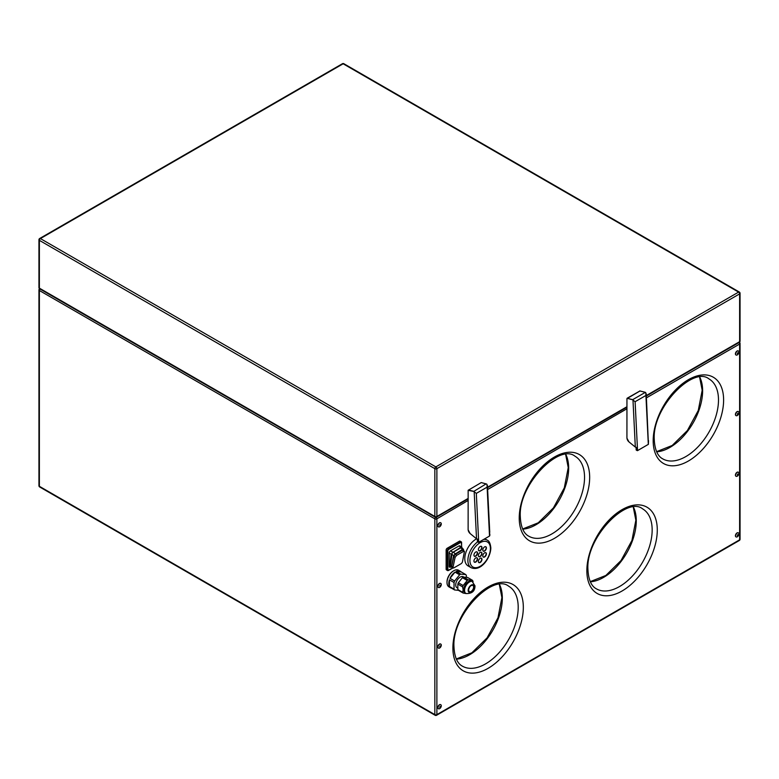 <?xml version="1.0" encoding="UTF-8"?>
<svg xmlns="http://www.w3.org/2000/svg" width="779" height="779" viewBox="0 0 779 779"><rect width="100%" height="100%" fill="white"/><g stroke="black" fill="none" stroke-linecap="round" stroke-linejoin="round"><path stroke-width="1.17" d="M447.01 582.186A8.871 5.122 -60 0 1 447 581.903A8.871 5.122 -60 0 1 453.524 570.89M461.596 546.858L461.596 542.535A1.451 0.837 120 0 0 461.304 541.872L460.068 541.162A1.451 0.837 120 0 0 459.347 541.23L447.156 548.27A1.451 0.837 120 0 0 446.133 550.042L446.133 569.215A1.451 0.837 120 0 0 446.425 569.877L447.662 570.588A1.451 0.837 120 0 0 448.383 570.51L453.115 567.901A1.811 0.798 129.7 0 0 454.011 567.803L460.934 563.811A1.811 0.798 -50.3 0 0 462.483 561.786L464.459 551.259L462.327 550.295L455.413 554.288L456.66 555.349L463.573 551.357M438.392 708.686A2.318 1.334 -60 0 1 438.285 708.637A2.318 1.334 -60 0 1 437.934 706.777A2.318 1.334 -60 0 1 439.444 704.742A2.318 1.334 -60 0 1 440.602 704.625A2.318 1.334 -60 0 1 440.7 704.693M736.009 476.232A2.318 1.334 -60 0 1 735.902 476.183A2.318 1.334 -60 0 1 735.551 474.323A2.318 1.334 -60 0 1 737.061 472.278A2.318 1.334 -60 0 1 738.219 472.162A2.318 1.334 -60 0 1 738.317 472.23M438.392 648.06A2.318 1.334 -60 0 1 438.285 648.011A2.318 1.334 -60 0 1 437.934 646.151A2.318 1.334 -60 0 1 439.444 644.106A2.318 1.334 -60 0 1 440.602 643.999A2.318 1.334 -60 0 1 440.7 644.058M438.392 587.434A2.318 1.334 -60 0 1 438.285 587.385A2.318 1.334 -60 0 1 437.934 585.526A2.318 1.334 -60 0 1 439.444 583.481A2.318 1.334 -60 0 1 440.602 583.364A2.318 1.334 -60 0 1 440.7 583.432M736.009 354.971A2.318 1.334 -60 0 1 735.902 354.922A2.318 1.334 -60 0 1 735.551 353.062A2.318 1.334 -60 0 1 737.061 351.027A2.318 1.334 -60 0 1 738.219 350.91A2.318 1.334 -60 0 1 738.317 350.969M736.009 415.606A2.318 1.334 -60 0 1 735.902 415.548A2.318 1.334 -60 0 1 735.551 413.698A2.318 1.334 -60 0 1 737.061 411.653A2.318 1.334 -60 0 1 738.219 411.536A2.318 1.334 -60 0 1 738.317 411.604M736.009 536.858A2.318 1.334 -60 0 1 735.902 536.809A2.318 1.334 -60 0 1 735.551 534.949A2.318 1.334 -60 0 1 737.061 532.914A2.318 1.334 -60 0 1 738.219 532.797A2.318 1.334 -60 0 1 738.317 532.855M438.392 526.799A2.318 1.334 -60 0 1 438.285 526.75A2.318 1.334 -60 0 1 437.934 524.89A2.318 1.334 -60 0 1 439.444 522.855A2.318 1.334 -60 0 1 440.602 522.738A2.318 1.334 -60 0 1 440.7 522.806M476.592 538.834A15.94 9.202 120 0 0 476.066 539.117A15.94 9.202 120 0 0 465.657 553.158A15.94 9.202 120 0 0 468.101 565.934L471.178 567.706C481.042 571.932 490.566 557.861 490.838 547.988C490.381 543.45 489.144 540.821 487.109 540.1A15.94 9.202 120 0 0 483.817 539.37M487.518 487.226L626.949 406.726L626.929 437.876L626.949 398.653L640.085 390.922M646.346 396.024L739.329 342.341A1.451 0.837 -120 0 0 739.622 341.679L739.622 293.887L436.883 468.666A1.451 0.837 180 0 1 434.838 468.666L434.838 516.467A1.451 0.837 0 0 0 436.883 516.467L468.15 498.414L468.13 529.564L468.15 490.342L473.739 491.432A2.171 1.256 -120 0 1 474.177 491.744L476.31 493.389L478.705 542.301A1.373 0.75 177.1 0 1 478.637 542.33L477.4 541.707L477.274 539.146M458.958 545.952A1.811 1.042 -60 0 1 459.863 545.865L462.268 547.958L458.958 545.952L450.505 550.831A1.811 1.042 -60 0 0 449.23 553.051L449.23 566.352A1.811 1.042 -60 0 0 449.6 567.19A1.811 1.042 -60 0 0 449.863 567.268M450.505 550.831L452.58 552.029L451.577 554.2L452.784 552.408L461.032 547.15L462.181 547.812L461.032 547.15L452.784 552.408M451.577 554.2L449.756 566.664L451.323 567.102M452.248 567.034L450.535 565.905L451.859 554.288A1.811 0.906 -54.3 0 1 453.29 552.165L460.72 547.88A1.811 0.906 -54.3 0 1 461.626 547.793L463.417 549.205L463.612 550.032L462.531 549.312A21.773 12.571 -120 0 0 460.72 547.88M450.535 565.905L451.362 567.141L449.6 567.19M455.413 554.288L453.855 556.313L451.752 566.226A1.811 0.798 129.7 0 0 451.878 566.878L453.135 567.91A1.811 0.798 129.7 0 1 453.008 567.258L455.102 557.375L456.66 555.349M462.327 550.295L464.459 551.259M463.476 550.412L462.687 549.682L455.257 553.966L453.953 555.67L455.102 553.596A21.773 12.571 -120 0 0 453.29 552.165M462.687 549.682L463.534 549.857L462.531 549.312L455.257 553.966M636.609 447.506L635.323 447.078L636.609 447.506L636.745 450.281L637.436 450.642L636.686 450.272L637.397 450.671A1.451 0.789 -2.9 0 0 637.553 450.583L637.504 450.613A1.373 0.75 177.1 0 1 637.436 450.651L636.2 450.028L636.073 447.467L636.696 450.359M451.693 588.272A9.601 5.541 -60 0 1 450.778 587.921L448.986 586.889A9.601 5.541 -60 0 1 447 582.488A9.601 5.541 -60 0 1 451.187 572.828A9.601 5.541 -60 0 1 458.588 570.257L460.379 571.289A9.601 5.541 -60 0 1 461.149 571.903L465.754 574.571A9.601 5.541 -60 0 1 466.339 575.399L466.339 577.336M449.434 579.829L449.434 586.48A9.601 5.541 -60 0 1 448.792 583.529A9.601 5.541 -60 0 1 449.434 579.829L454.04 582.497A9.601 5.541 -60 0 1 454.624 580.998L450.019 578.339A9.601 5.541 -60 0 1 455.004 572.137L459.61 574.795A9.601 5.541 -60 0 1 460.769 574.123L456.163 571.465A9.601 5.541 -60 0 1 460.379 571.289M457.838 588.223L457.02 587.755A6.339 3.661 -60 0 1 455.705 584.854A6.339 3.661 -60 0 1 458.48 578.476A6.339 3.661 -60 0 1 463.359 576.781L463.963 577.122M450.778 587.921A9.601 5.541 -60 0 1 450.019 587.308L454.624 589.966A9.601 5.541 -60 0 1 454.04 589.138L449.434 586.48M454.624 589.966L458.393 590.307M465.754 574.571L460.769 574.123M459.61 574.795L454.624 580.998M454.04 582.497L454.04 589.138M466.037 593.549L463.154 593.053L458.364 590.287A7.965 4.596 -60 0 1 457.838 589.537L462.629 592.303L463.135 589.888L462.629 586.879L457.838 584.114L457.838 589.537M457.838 584.114A7.965 4.596 -60 0 1 458.364 582.75L463.154 585.516L467.215 580.462A7.965 4.596 -60 0 1 468.276 579.849L472.337 580.209A7.965 4.596 -60 0 1 472.872 580.959L473.106 581.835M467.215 580.462L462.424 577.697L458.364 582.75M462.424 577.697A7.965 4.596 -60 0 1 463.486 577.083L468.276 579.849M472.337 580.209L467.556 577.443L463.486 577.083M462.629 586.879A7.965 4.596 -60 0 1 463.154 585.516M465.988 593.52L465.121 593.014A6.845 3.953 -60 0 1 463.7 589.888A6.845 3.953 -60 0 1 466.689 582.994A6.845 3.953 -60 0 1 471.967 581.163L474.995 585.827C474.937 591.222 471.928 593.793 465.988 593.52A6.845 3.953 -60 0 1 464.566 590.385A6.845 3.953 -60 0 1 467.556 583.5A6.845 3.953 -60 0 1 472.834 581.66M463.154 593.053A7.965 4.596 -60 0 1 462.629 592.303M461.149 571.903L456.163 571.465M455.004 572.137L450.019 578.339M626.949 437.895A3.554 2.045 60 0 0 628.955 441.888L635.323 447.078L632.976 400.065A2.171 1.256 -120 0 0 632.538 399.744L627.29 398.342M632.538 399.744L645.353 392.353L639.802 390.931L645.1 392.256M648.527 440.622L648.362 444.342A1.373 0.75 177.1 0 1 648.313 444.381L648.362 444.342M477.693 539.195L476.534 538.756L474.177 491.744M636.19 449.97L637.426 450.681L648.313 444.371L645.781 392.674A2.171 1.256 -120 0 0 645.353 392.353M635.323 447.078L628.965 441.917L626.939 438.197M632.976 400.065L635.109 401.711L645.859 395.498M478.647 542.32L478.647 542.32A1.451 0.789 -2.9 0 0 478.754 542.262L489.563 536.03A1.373 0.75 177.1 0 1 489.514 536.059L486.982 484.353A2.171 1.256 -120 0 0 486.554 484.032L486.554 484.032M478.598 542.35L477.887 541.95L478.598 542.35L477.887 541.95L477.741 539.224M478.374 555.534A2.532 1.461 120 0 0 478.9 556.693A2.532 1.461 120 0 0 480.857 556.011A2.532 1.461 120 0 0 481.958 553.46A2.532 1.461 120 0 0 481.441 552.301A2.532 1.461 120 0 0 479.484 552.983A2.532 1.461 120 0 0 478.374 555.534M482.814 550.013A2.532 1.461 120 0 0 483.34 551.172A2.532 1.461 120 0 0 485.288 550.5A2.532 1.461 120 0 0 486.398 547.939A2.532 1.461 120 0 0 485.872 546.78A2.532 1.461 120 0 0 483.915 547.462A2.532 1.461 120 0 0 482.814 550.013M481.958 559.38A2.532 1.461 120 0 0 481.441 558.212A2.532 1.461 120 0 0 479.484 558.894A2.532 1.461 120 0 0 478.374 561.445A2.532 1.461 120 0 0 478.9 562.604A2.532 1.461 120 0 0 480.857 561.932A2.532 1.461 120 0 0 481.958 559.38M482.814 555.933A2.532 1.461 120 0 0 483.34 557.092A2.532 1.461 120 0 0 485.288 556.41A2.532 1.461 120 0 0 486.398 553.859A2.532 1.461 120 0 0 485.872 552.701A2.532 1.461 120 0 0 483.915 553.382A2.532 1.461 120 0 0 482.814 555.933M478.374 549.614A2.532 1.461 120 0 0 478.9 550.782A2.532 1.461 120 0 0 480.857 550.101A2.532 1.461 120 0 0 481.958 547.549A2.532 1.461 120 0 0 481.441 546.391A2.532 1.461 120 0 0 479.484 547.062A2.532 1.461 120 0 0 478.374 549.614M477.527 558.981A2.532 1.461 120 0 0 477.001 557.822A2.532 1.461 120 0 0 475.044 558.504A2.532 1.461 120 0 0 473.944 561.055A2.532 1.461 120 0 0 474.469 562.214A2.532 1.461 120 0 0 476.417 561.532A2.532 1.461 120 0 0 477.527 558.981M473.944 555.135A2.532 1.461 120 0 0 474.469 556.294A2.532 1.461 120 0 0 476.417 555.622A2.532 1.461 120 0 0 477.527 553.071A2.532 1.461 120 0 0 477.001 551.902A2.532 1.461 120 0 0 475.044 552.584A2.532 1.461 120 0 0 473.944 555.135M478.783 556.605A2.532 1.461 120 0 0 480.682 555.778A2.532 1.461 120 0 0 481.704 553.314A2.532 1.461 120 0 0 481.305 552.243M483.214 551.094A2.532 1.461 120 0 0 485.122 550.256A2.532 1.461 120 0 0 486.145 547.793A2.532 1.461 120 0 0 485.736 546.722M478.783 562.526A2.532 1.461 120 0 0 480.682 561.688A2.532 1.461 120 0 0 481.704 559.234A2.532 1.461 120 0 0 481.305 558.154M483.214 557.004A2.532 1.461 120 0 0 485.122 556.177A2.532 1.461 120 0 0 486.145 553.713A2.532 1.461 120 0 0 485.736 552.632M478.783 550.695A2.532 1.461 120 0 0 480.682 549.857A2.532 1.461 120 0 0 481.704 547.403A2.532 1.461 120 0 0 481.305 546.322M474.343 562.126A2.532 1.461 120 0 0 476.242 561.299A2.532 1.461 120 0 0 477.274 558.835A2.532 1.461 120 0 0 476.865 557.754M474.343 556.216A2.532 1.461 120 0 0 476.242 555.378A2.532 1.461 120 0 0 477.274 552.915A2.532 1.461 120 0 0 476.865 551.844M439.707 525.299L440.057 524.695M440.164 525.698L440.495 524.588L439.697 525.426L440.164 525.698M737.324 353.471L737.674 352.868M737.781 353.87L738.112 352.76L737.314 353.598L737.781 353.87M737.265 533.021A2.318 1.334 -60 0 1 738.424 532.914A2.318 1.334 -60 0 1 738.872 534.355A2.318 1.334 -60 0 1 737.586 536.595A2.318 1.334 -60 0 1 737.265 536.809A2.318 1.334 -60 0 1 736.106 536.926A2.318 1.334 -60 0 1 735.746 535.066A2.318 1.334 -60 0 1 737.265 533.021M737.314 535.485L737.781 535.757L738.112 534.647L737.314 535.485M737.324 535.358L737.674 534.754M737.265 411.77A2.318 1.334 -60 0 1 738.424 411.653A2.318 1.334 -60 0 1 738.872 413.104A2.318 1.334 -60 0 1 737.586 415.334A2.318 1.334 -60 0 1 737.265 415.548A2.318 1.334 -60 0 1 736.106 415.665A2.318 1.334 -60 0 1 735.746 413.805A2.318 1.334 -60 0 1 737.265 411.77M738.249 413.688L737.781 413.415L737.45 414.535L738.249 413.688M737.324 414.097L737.674 413.493M737.265 351.134A2.318 1.334 -60 0 1 738.424 351.027A2.318 1.334 -60 0 1 738.872 352.468A2.318 1.334 -60 0 1 737.586 354.698A2.318 1.334 -60 0 1 737.265 354.922A2.318 1.334 -60 0 1 736.106 355.039A2.318 1.334 -60 0 1 735.746 353.179A2.318 1.334 -60 0 1 737.265 351.134M439.648 583.598A2.318 1.334 -60 0 1 440.807 583.481A2.318 1.334 -60 0 1 441.255 584.932A2.318 1.334 -60 0 1 439.96 587.162A2.318 1.334 -60 0 1 439.648 587.385A2.318 1.334 -60 0 1 438.48 587.493A2.318 1.334 -60 0 1 438.129 585.642A2.318 1.334 -60 0 1 439.648 583.598M439.697 586.061L440.164 586.334L440.495 585.214L439.697 586.061M439.707 585.925L440.057 585.321M439.648 644.223A2.318 1.334 -60 0 1 440.807 644.106A2.318 1.334 -60 0 1 441.255 645.557A2.318 1.334 -60 0 1 439.96 647.787A2.318 1.334 -60 0 1 439.648 648.011A2.318 1.334 -60 0 1 438.48 648.128A2.318 1.334 -60 0 1 438.129 646.268A2.318 1.334 -60 0 1 439.648 644.223M440.632 646.142L440.164 645.879L439.833 646.989L440.632 646.142M439.707 646.56L440.057 645.957M737.265 472.395A2.318 1.334 -60 0 1 738.424 472.278A2.318 1.334 -60 0 1 738.872 473.729A2.318 1.334 -60 0 1 737.586 475.959A2.318 1.334 -60 0 1 737.265 476.183A2.318 1.334 -60 0 1 736.106 476.3A2.318 1.334 -60 0 1 735.746 474.44A2.318 1.334 -60 0 1 737.265 472.395M738.249 474.314L737.781 474.051L737.45 475.161L738.249 474.314M737.324 474.723L737.674 474.119M439.648 704.849A2.318 1.334 -60 0 1 440.807 704.742A2.318 1.334 -60 0 1 441.255 706.183A2.318 1.334 -60 0 1 439.96 708.423A2.318 1.334 -60 0 1 439.648 708.637A2.318 1.334 -60 0 1 438.48 708.754A2.318 1.334 -60 0 1 438.129 706.894A2.318 1.334 -60 0 1 439.648 704.849M440.164 707.585L440.495 706.475L439.697 707.313L440.164 707.585M439.707 707.186L440.057 706.582M468.15 500.449L436.883 518.833L436.883 714.616L739.622 539.828A1.451 0.837 0 0 0 740.05 539.243L740.05 343.451A1.451 0.837 180 0 1 739.622 344.045L739.622 539.828A1.451 0.837 -120 0 1 739.329 540.49A1.451 1.451 0 0 0 740.05 539.243M439.648 522.962A2.318 1.334 -60 0 1 440.807 522.855A2.318 1.334 -60 0 1 441.255 524.296A2.318 1.334 -60 0 1 439.96 526.536A2.318 1.334 -60 0 1 439.648 526.75A2.318 1.334 -60 0 1 438.48 526.867A2.318 1.334 -60 0 1 438.129 525.007A2.318 1.334 -60 0 1 439.648 522.962M489.894 535.046L489.563 536.03M489.339 531.366L489.894 535.056L489.339 531.366M626.949 408.761L487.635 489.524M468.15 490.283L481.237 482.591L486.106 483.895L473.739 491.432M436.172 517.285A1.451 0.837 -120 0 1 436.883 518.833A1.451 0.837 180 0 1 434.838 518.833L434.838 714.616L39.378 486.3A1.451 0.837 180 0 1 38.95 485.707L38.95 289.924A1.451 0.837 180 0 0 39.378 290.509L39.378 486.3A1.451 0.837 -60 0 0 39.671 486.963A1.451 1.451 0 0 1 38.95 485.707M435.549 517.285A1.451 0.837 -60 0 0 434.838 518.833L39.378 290.509A1.451 0.837 -60 0 1 40.041 289.019M452.891 648.001A49.807 28.755 -60 0 1 488.112 586.996A49.807 28.755 -60 0 1 523.322 607.338A49.807 28.755 -60 0 1 488.112 668.333A49.807 28.755 -60 0 1 452.891 648.001M586.85 570.656A49.807 28.755 -60 0 1 622.061 509.661A49.807 28.755 -60 0 1 657.281 529.993A49.807 28.755 -60 0 1 622.061 590.998A49.807 28.755 -60 0 1 586.85 570.656M653.182 440.68A49.807 28.755 -60 0 1 688.402 379.685A49.807 28.755 -60 0 1 723.613 400.017A49.807 28.755 -60 0 1 688.402 461.012A49.807 28.755 -60 0 1 653.182 440.68M589.664 477.352A49.807 28.755 -60 0 1 554.444 538.347A49.807 28.755 -60 0 1 519.233 518.016A49.807 28.755 -60 0 1 554.444 457.02A49.807 28.755 -60 0 1 589.664 477.352M738.959 342.556A1.451 0.837 -120 0 1 739.622 344.045L646.434 397.845M461.596 542.827A1.091 0.623 120 0 0 460.827 542.388L448.636 549.429A1.091 0.623 120 0 0 447.867 550.753L447.867 569.916A1.091 0.623 120 0 0 448.636 570.364L453.027 567.833L447.662 570.588A1.451 0.837 120 0 1 447.36 569.916L446.133 569.215M447.156 548.27L448.383 548.981A1.451 0.837 120 0 0 447.36 550.753L447.36 569.916L447.867 569.916M459.347 541.23L460.574 541.941L448.383 548.981L448.636 549.429M461.704 546.926L461.304 541.872A1.451 0.837 120 0 0 460.574 541.941L460.827 542.388M446.133 550.042L447.867 550.753M449.23 566.352L449.756 566.664L451.168 554.171L449.23 553.051M450.165 566.693L451.109 567.229M462.181 548.075L461.236 547.53M453.953 555.67L451.645 566.528L453.544 555.622A19.962 11.529 -120 0 0 451.859 554.288M452.18 567.131A1.519 0.672 -50.3 0 1 451.645 566.528M453.855 556.313L455.102 557.375M451.752 566.226L453.008 567.258M474.255 586.869A4.314 2.493 -60 0 1 471.207 592.147A4.314 2.493 -60 0 1 468.16 590.385A4.314 2.493 -60 0 1 471.207 585.107A4.314 2.493 -60 0 1 474.255 586.869M468.491 590.19A3.837 2.22 -60 0 1 471.207 585.496A3.837 2.22 -60 0 1 473.924 587.064A3.837 2.22 -60 0 1 471.207 591.758A3.837 2.22 -60 0 1 468.491 590.19A3.622 2.094 -60 0 0 469.24 591.68L468.549 590.102C469.299 586.762 470.73 585.185 472.863 585.399A3.622 2.094 -60 0 1 473.613 587.064A3.622 2.094 -60 0 1 472.035 590.706A3.622 2.094 -60 0 1 469.24 591.68M471.129 585.535A3.622 2.094 -60 0 1 472.863 585.399M639.666 391.116L627.095 398.264L632.197 399.549M477.391 541.648L477.245 539.146M477.897 542.038L478.744 542.301L489.514 536.049A1.451 0.789 -2.9 0 0 489.611 535.991L489.894 535.066M477.809 539.185L477.946 541.96M637.553 450.593L648.264 444.41L637.543 450.622L635.109 401.711M648.313 444.371A1.451 0.789 -2.9 0 0 648.41 444.303L646.229 393.794M636.492 447.516L635.372 447.097M636.54 447.536L636.745 450.281M477.488 541.989A15.94 9.202 120 0 0 467.877 560.413A15.94 9.202 120 0 0 471.178 567.706M480.166 542.671A14.489 8.365 120 0 0 469.922 560.413A14.489 8.365 120 0 0 480.166 566.323A14.489 8.365 120 0 0 490.41 548.582A14.489 8.365 120 0 0 480.166 542.671M574.98 456.212A46.185 26.661 -60 0 1 584.542 477.352A46.185 26.661 -60 0 1 564.385 523.829A46.185 26.661 -60 0 1 528.795 536.205C526.74 535.124 520.947 531.619 520.294 516.535C518.278 484.616 559.332 443.241 574.98 456.212M565.827 454.449A46.185 26.661 -60 0 1 568.66 468.179A46.185 26.661 -60 0 1 522.69 529.155M708.929 378.876A46.185 26.661 -60 0 1 718.491 400.017A46.185 26.661 -60 0 1 698.335 446.494A46.185 26.661 -60 0 1 662.744 458.86C660.699 457.789 654.896 454.284 654.243 439.2C652.237 407.281 693.281 365.896 708.929 378.876M699.776 377.114A46.185 26.661 -60 0 1 702.619 390.844A46.185 26.661 -60 0 1 656.648 451.82M642.597 508.853A46.185 26.661 -60 0 1 652.159 529.993A46.185 26.661 -60 0 1 632.003 576.47A46.185 26.661 -60 0 1 596.412 588.846C594.358 587.775 588.564 584.26 587.911 569.186C585.896 537.267 626.949 495.882 642.597 508.853M633.444 507.09A46.185 26.661 -60 0 1 636.277 520.83A46.185 26.661 -60 0 1 590.307 581.796M499.485 584.435A46.185 26.661 -60 0 1 502.328 598.165A46.185 26.661 -60 0 1 456.358 659.141M518.201 607.338A46.185 26.661 -60 0 1 498.044 653.815A46.185 26.661 -60 0 1 462.453 666.181C460.408 665.11 454.605 661.605 453.953 646.521C451.947 614.602 492.99 573.217 508.638 586.188A46.185 26.661 -60 0 1 518.201 607.338M739.329 540.49L436.581 715.278A1.451 1.451 0 0 1 435.13 715.278A1.451 0.837 120 0 1 434.838 714.616A1.451 0.837 0 0 0 436.883 714.616A1.451 0.837 -120 0 1 436.581 715.278A1.451 0.837 -120 0 1 435.86 715.21M739.622 342.857A1.451 0.837 180 0 1 740.05 343.451A1.451 1.451 0 0 0 739.437 342.273A1.451 0.837 120 0 1 739.622 342.857M39.378 289.33A1.451 0.837 60 0 1 39.573 288.746M489.514 536.049L478.744 542.301M468.14 529.876L470.165 533.596L476.534 538.786L470.156 533.566A3.554 2.045 60 0 1 468.15 529.574M487.06 487.187L476.31 493.389M480.867 482.805L468.13 490.312M473.398 491.228L468.491 490.02M435.86 517.052A1.451 0.837 -120 0 0 436.581 517.129A1.451 0.837 -120 0 0 436.883 516.467L436.883 468.666A1.451 0.837 -120 0 0 435.86 466.894A1.451 0.837 -60 0 0 434.838 468.666L39.378 240.351A1.451 0.837 180 0 1 38.95 239.757L38.95 287.558A1.451 0.837 0 0 0 39.378 288.142L39.378 240.351A1.451 0.837 -60 0 1 40.401 238.578L343.14 63.79L738.599 292.106L435.86 466.894L40.401 238.578A1.451 0.837 60 0 0 39.671 238.51A1.451 1.451 0 0 0 38.95 239.757M435.13 517.129A1.451 0.837 120 0 1 434.838 516.467L39.378 288.142A1.451 0.837 120 0 0 39.671 288.814L435.13 517.129A1.451 1.451 0 0 0 436.581 517.129L468.13 498.911M739.329 342.341A1.451 1.451 0 0 0 740.05 341.085A1.451 0.837 0 0 1 739.622 341.679L646.317 395.547M39.378 239.172A1.451 0.837 60 0 1 39.671 238.51L342.419 63.722A1.451 0.837 60 0 1 343.14 63.79A1.451 0.837 120 0 1 343.87 63.722L739.329 292.037A1.451 0.837 120 0 0 738.599 292.106A1.451 0.837 -120 0 1 739.622 293.887A1.451 0.837 180 0 0 740.05 293.293A1.451 1.451 0 0 0 739.329 292.037A1.451 0.837 120 0 1 739.622 292.7A1.451 0.837 180 0 1 740.05 293.293L740.05 341.085M452.433 567.073L451.362 567.141M484.83 538.786L487.109 540.1M738.872 413.104L737.586 415.334M441.255 645.557L439.96 647.787M738.872 473.729L737.586 475.959M441.255 706.183L439.96 708.423M39.563 288.736A1.451 1.451 0 0 0 38.95 289.924M468.13 498.424L468.13 500.556M489.748 532.291L487.43 485.473M626.929 406.745L626.929 408.878M435.13 715.278L39.671 486.963M738.872 352.468L737.586 354.698M441.255 524.296L439.96 526.536M486.3 483.934L481.266 482.591M699.61 377.124L702.191 390.25L698.257 410.504L687.38 430.544L672.199 445.471L656.58 451.664M633.269 507.11L635.859 520.236L631.925 540.49L621.038 560.529L605.858 575.457L590.239 581.64M565.651 454.469L568.232 467.595L564.308 487.849L553.421 507.889L538.24 522.806L522.621 528.999M499.32 584.445L501.9 597.571L497.966 617.825L487.079 637.865L471.908 652.792L456.28 658.985M441.255 584.932L439.96 587.162M738.872 534.355L737.586 536.595M626.929 407.232L487.547 487.703M38.95 287.558A1.451 1.451 0 0 0 39.671 288.814M343.87 63.722A1.451 1.451 0 0 0 342.419 63.722"/></g></svg>
